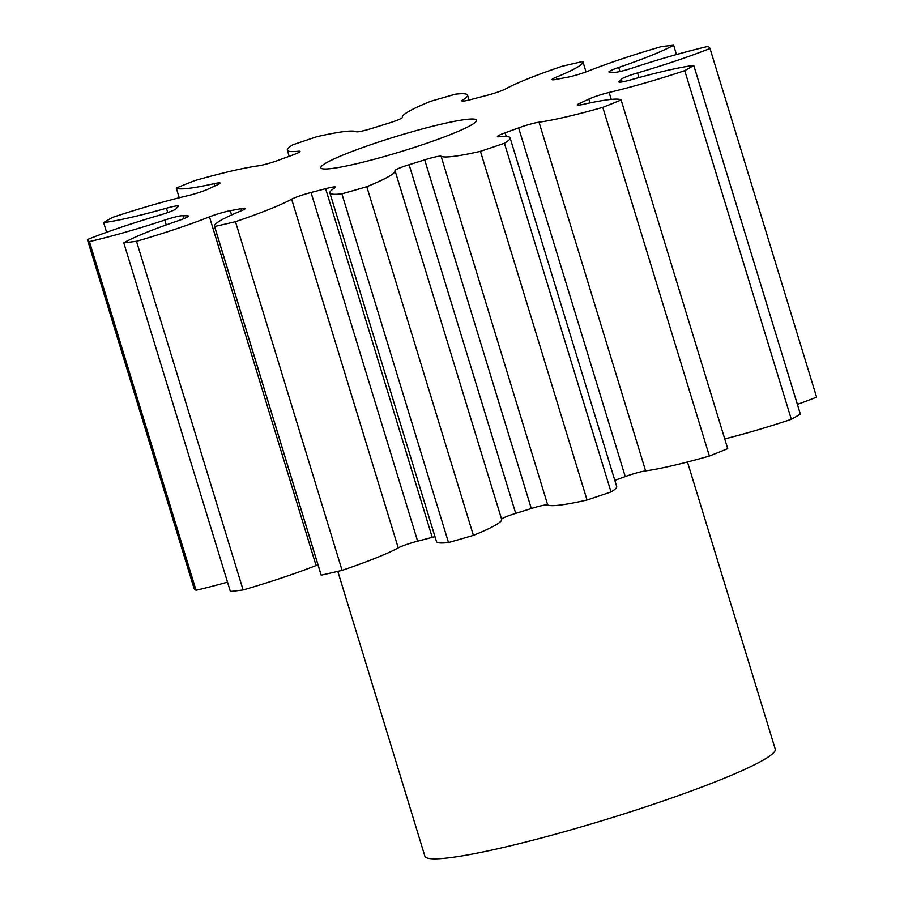 <?xml version="1.0" encoding="UTF-8"?>
<svg xmlns="http://www.w3.org/2000/svg" width="904" height="904" viewBox="0 0 904 904"><rect width="100%" height="100%" fill="white"/><g stroke="black" fill="none" stroke-linecap="round" stroke-linejoin="round"><path stroke-width="1.36" d="M387.601 155.578A81.416 7.944 -17 0 0 476.555 120.198A81.416 7.944 -17 0 0 409.794 132.425A81.416 7.944 -17 0 0 320.841 167.805A81.416 7.944 -17 0 0 387.601 155.578M337.802 571.373L424.88 856.19A183.184 17.877 -17 0 0 575.091 828.674A183.184 17.877 -17 0 0 775.236 749.066L687.469 461.989M166.257 224.915L164.777 220.067A15.47 1.514 163 0 1 170.777 218.214A15.47 1.514 163 0 1 182.924 215.672L183.84 218.666M317.971 564.797A15.47 1.514 -17 0 0 316.072 565.531L209.468 216.847A15.47 1.514 163 0 1 221.277 212.903A15.47 1.514 163 0 1 230.294 210.688L231.605 214.96M398.235 547.88L291.63 199.196A15.47 1.514 163 0 1 307.337 193.501A15.47 1.514 163 0 1 311.021 192.495L417.625 541.18A15.47 1.514 -17 0 0 413.942 542.185A15.47 1.514 -17 0 0 398.235 547.88A97.462 9.515 163 0 1 342.085 570.367A325.655 31.776 -17 0 1 321.202 575.181A97.462 9.515 163 0 1 321.044 574.876L214.451 226.192A97.462 9.515 163 0 1 241.142 210.847A15.47 1.514 163 0 0 245.379 208.417A15.47 1.514 163 0 0 241.018 208.666A234.068 22.837 163 0 1 230.294 210.688M531.303 508.534L424.699 159.85A15.47 1.514 163 0 1 428.53 158.697A15.47 1.514 163 0 1 441.107 156.268L547.711 504.952A15.47 1.514 -17 0 0 535.123 507.381A15.47 1.514 -17 0 0 531.303 508.534A234.068 22.837 163 0 1 515.709 513.382A15.47 1.514 -17 0 0 501.607 519.224M625.229 476.566L518.625 127.882A15.47 1.514 163 0 1 528.659 124.616A15.47 1.514 163 0 1 539.021 122.198L645.614 470.882A15.47 1.514 -17 0 0 635.263 473.3A15.47 1.514 -17 0 0 625.229 476.566A234.068 22.837 163 0 1 614.81 480.374M589.973 102.909L588.809 99.101A15.47 1.514 163 0 1 603.476 93.937A15.47 1.514 163 0 1 609.138 92.445L611.251 99.383M164.777 220.067A97.462 9.515 163 0 1 126.944 231.763A97.462 9.515 163 0 1 89.439 241.605L196.044 590.289A325.655 31.776 -17 0 1 193.998 588.233L87.394 239.549A325.655 31.776 -17 0 0 89.439 241.605M724.748 438.926A97.462 9.515 163 0 0 751.371 431.728A97.462 9.515 163 0 0 791.328 419.32L684.723 70.636A97.462 9.515 163 0 1 644.767 83.044A97.462 9.515 163 0 1 609.138 92.445M329.87 192.891A97.462 9.515 163 0 0 341.893 193.851A325.655 31.776 -17 0 0 354.311 190.315A325.655 31.776 -17 0 0 366.787 186.699L473.391 535.383A325.655 31.776 -17 0 1 460.916 538.999A325.655 31.776 -17 0 1 448.497 542.536A97.462 9.515 163 0 1 436.474 541.575L329.87 192.891A97.462 9.515 163 0 1 334.796 187.908A15.47 1.514 163 0 0 335.576 187.117A15.47 1.514 163 0 0 325.621 188.687A234.068 22.837 163 0 1 311.021 192.495M123.78 242.814L230.373 591.499A325.655 31.776 -17 0 0 243.097 589.962L136.493 241.278A325.655 31.776 -17 0 1 123.78 242.814A97.462 9.515 163 0 1 178.698 220.553A15.47 1.514 163 0 0 188.484 216.067A15.47 1.514 163 0 0 187.636 215.841A234.068 22.837 163 0 1 182.924 215.672M209.468 216.847A97.462 9.515 163 0 1 136.493 241.278M291.63 199.196A97.462 9.515 163 0 1 235.481 221.683A325.655 31.776 -17 0 1 214.61 226.497A97.462 9.515 163 0 1 214.451 226.192M424.699 159.85A234.068 22.837 163 0 1 409.105 164.709A15.47 1.514 163 0 0 395.003 170.596A15.47 1.514 163 0 0 395.014 170.607A97.462 9.515 163 0 1 395.048 170.72A97.462 9.515 163 0 1 366.787 186.699M518.625 127.882A234.068 22.837 163 0 1 505.133 132.809A15.47 1.514 163 0 0 497.381 136.594A15.47 1.514 163 0 0 499.121 136.764A97.462 9.515 163 0 1 510.082 137.837A97.462 9.515 163 0 1 504.421 143.261A325.655 31.776 -17 0 1 480.442 151.33A97.462 9.515 163 0 1 441.107 156.268M588.809 99.101A234.068 22.837 163 0 1 580.086 103.135A15.47 1.514 163 0 0 577.272 104.954A15.47 1.514 163 0 0 583.34 104.344A97.462 9.515 163 0 1 621.116 99.971A325.655 31.776 -17 0 1 602.787 107.35A97.462 9.515 163 0 1 539.021 122.198M684.723 70.636A325.655 31.776 -17 0 0 693.752 65.404L800.356 414.088A325.655 31.776 -17 0 1 791.328 419.32M622.144 81.891L621.33 79.224A234.068 22.837 163 0 1 619.104 81.552A15.47 1.514 163 0 0 618.878 81.948A15.47 1.514 163 0 0 630.981 79.789A97.462 9.515 163 0 1 693.752 65.404M621.33 79.224A15.47 1.514 163 0 1 637.569 72.908L638.992 77.552M402.348 117.294L402.382 117.396A15.47 1.514 163 0 1 402.393 117.418A97.462 9.515 163 0 1 402.348 117.294A97.462 9.515 163 0 1 430.609 101.316A325.655 31.776 -17 0 1 455.503 94.163A97.462 9.515 163 0 1 467.526 95.123A97.462 9.515 163 0 1 462.599 100.107A15.47 1.514 163 0 0 461.82 100.898A15.47 1.514 163 0 0 471.775 99.327A234.068 22.837 163 0 1 486.375 95.508A15.47 1.514 163 0 0 505.765 88.818A97.462 9.515 163 0 1 561.915 66.331A325.655 31.776 -17 0 1 582.797 61.506A97.462 9.515 163 0 1 582.956 61.822A97.462 9.515 163 0 1 556.254 77.156A15.47 1.514 163 0 0 552.016 79.597A15.47 1.514 163 0 0 556.389 79.349A234.068 22.837 163 0 1 567.102 77.315A15.47 1.514 163 0 0 587.928 71.167A97.462 9.515 163 0 1 660.903 46.737A325.655 31.776 -17 0 1 673.627 45.2A97.462 9.515 163 0 1 618.698 67.45A15.47 1.514 163 0 0 608.912 71.947A15.47 1.514 163 0 0 609.759 72.173A234.068 22.837 163 0 1 614.471 72.331A15.47 1.514 163 0 0 632.619 67.947A97.462 9.515 163 0 1 707.956 46.409A325.655 31.776 -17 0 1 710.002 48.454A97.462 9.515 163 0 1 637.569 72.908M402.393 117.418A15.47 1.514 163 0 1 388.291 123.306A234.068 22.837 163 0 0 372.697 128.165A15.47 1.514 163 0 1 356.289 131.747A97.462 9.515 163 0 0 316.954 136.685A325.655 31.776 -17 0 0 292.975 144.753A97.462 9.515 163 0 0 287.314 150.177L289.19 156.313M298.67 152.539L298.275 151.25A97.462 9.515 163 0 1 287.314 150.177M298.275 151.25A15.47 1.514 163 0 1 300.015 151.42A15.47 1.514 163 0 1 292.263 155.205A234.068 22.837 163 0 0 278.771 160.132A15.47 1.514 163 0 1 258.386 165.816A97.462 9.515 163 0 0 194.609 180.653A325.655 31.776 -17 0 0 176.28 188.043L179.252 197.773M214.779 186.032L214.067 183.67A97.462 9.515 163 0 1 176.28 188.043M214.067 183.67A15.47 1.514 163 0 1 220.124 183.06A15.47 1.514 163 0 1 217.31 184.879A234.068 22.837 163 0 0 208.587 188.902A15.47 1.514 163 0 1 188.258 195.569A97.462 9.515 163 0 0 112.672 217.367A325.655 31.776 -17 0 0 103.644 222.61L106.604 232.305M167.737 212.564L166.415 208.225A97.462 9.515 163 0 1 103.644 222.61M166.415 208.225A15.47 1.514 163 0 1 178.517 206.067A15.47 1.514 163 0 1 178.291 206.462A234.068 22.837 163 0 0 176.065 208.79A15.47 1.514 163 0 1 159.827 215.107A97.462 9.515 163 0 0 87.394 239.549M227.525 582.153A97.462 9.515 163 0 1 196.044 590.289M710.002 48.454L816.606 397.138A97.462 9.515 163 0 1 797.396 404.393M602.787 107.35L709.391 456.034A325.655 31.776 -17 0 0 727.72 448.655L621.116 99.971M709.391 456.034A97.462 9.515 163 0 1 645.614 470.882M510.082 137.837L616.686 486.51A97.462 9.515 163 0 1 611.025 491.945A325.655 31.776 -17 0 1 587.046 500.014A97.462 9.515 163 0 1 547.711 504.952M395.048 170.72L501.652 519.404A97.462 9.515 163 0 1 473.391 535.383M434.971 536.671A15.47 1.514 -17 0 0 432.225 537.36A234.068 22.837 163 0 1 417.625 541.18M316.072 565.531A97.462 9.515 163 0 1 243.097 589.962M214.61 226.497L321.202 575.181M235.481 221.683L342.085 570.367M341.893 193.851L448.497 542.536M480.442 151.33L587.046 500.014M504.421 143.261L611.025 491.945M673.627 45.2L676.474 54.545M462.599 100.107L462.904 101.124M556.254 77.156L556.887 79.247M618.698 67.45L619.941 71.529M619.104 81.552L619.285 82.14M580.086 103.135L580.617 104.887M505.133 132.809L506.251 136.447M409.105 164.709L515.709 513.382M432.225 537.36L325.621 188.687M241.617 210.655L241.018 208.666M187.908 216.723L187.636 215.841M467.526 95.123L469.029 100.028M582.956 61.822L586.029 71.891"/></g></svg>
